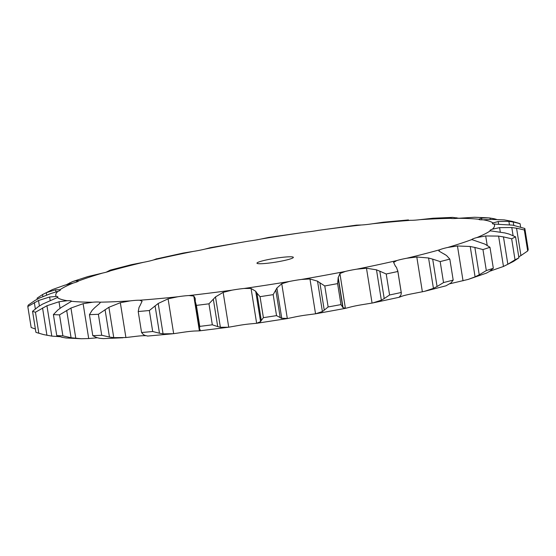 <?xml version="1.0" encoding="UTF-8"?>
<svg xmlns="http://www.w3.org/2000/svg" width="556" height="556" viewBox="0 0 556 556"><rect width="100%" height="100%" fill="white"/><g stroke="black" fill="none" stroke-linecap="round" stroke-linejoin="round"><path stroke-width="0.83" d="M66.185 284.804L72.579 281.586L76.582 280.558L78.584 280.78M72.579 281.586L87.841 276.575L102.575 273.072A18.077 1.89 -9.1 0 0 107.343 271.891A18.077 1.89 -9.1 0 0 110.429 270.821L111.478 270.077M37.245 299.184L37.078 298.176L42.52 294.569L52.535 289.53L64.725 285.193L73.385 282.983A18.077 1.89 -9.1 0 0 76.95 281.871A18.077 1.89 -9.1 0 0 78.528 280.968A222.185 23.227 -9.1 0 1 102.575 273.072M39.351 298.099L50.832 293.526L57.949 291.337A18.077 1.89 -9.1 0 0 60.062 290.378A18.077 1.89 -9.1 0 0 60.319 289.982A18.077 1.89 -9.1 0 0 60.027 289.711L55.621 289.78L46.252 292.699L42.548 294.555L42.854 296.48M42.256 304.264L57.31 297.578A18.077 1.89 -9.1 0 0 57.907 296.96A18.077 1.89 -9.1 0 0 57.831 296.828A18.077 1.89 -9.1 0 0 56.184 296.445L49.63 297.008L38.517 300.504L27.8 306.53L31.164 327.519L35.389 329.027M61.07 307.607L71.522 301.276A18.077 1.89 -9.1 0 0 71.516 301.248A18.077 1.89 -9.1 0 0 70.417 300.789A18.077 1.89 -9.1 0 0 67.269 300.713L59.005 301.755L46.94 305.737L35.452 312.222L38.816 333.211L43.709 334.615L36.87 332.641A251.673 26.306 -9.1 0 0 38.816 333.211M94.499 307.892L99.475 303.59L100.233 302.582L99.607 302.179A18.077 1.89 -9.1 0 0 96.952 301.991A18.077 1.89 -9.1 0 0 92.518 302.228L83.122 303.701L70.946 308.052L59.527 314.863L62.884 335.859L71.071 337.756L66.685 310.373M140.265 305.105L142.107 301.192L139.66 300.226A18.077 1.89 -9.1 0 0 135.629 300.351A18.077 1.89 -9.1 0 0 130.215 300.879L120.325 302.7L108.893 307.28L98.37 314.286L101.727 335.275L109.449 337.033L105.063 309.657M195.253 299.441L195.177 298.308L193.815 296.028L188.943 295.549A18.077 1.89 -9.1 0 0 183.821 295.973A18.077 1.89 -9.1 0 0 177.788 296.765L168.086 298.836L158.196 303.479L149.342 310.512L152.698 331.508L159.461 333.225L155.075 305.849M223.144 292.359L228.725 327.199L237.676 325.628A18.077 1.89 -9.1 0 1 243.917 324.635A18.077 1.89 -9.1 0 1 249.783 323.933L256.643 323.293L260.576 321.646L255.711 291.281L251.062 288.453L244.105 288.467A18.077 1.89 -9.1 0 0 238.232 289.169A18.077 1.89 -9.1 0 0 231.998 290.162L223.144 292.359L215.506 296.904L208.966 303.812L212.322 324.808L217.709 326.587L213.323 299.204M281.746 283.72L287.327 318.56L294.826 316.99A18.077 1.89 -9.1 0 1 300.845 315.857A18.077 1.89 -9.1 0 1 307.065 314.932L315.544 313.813L322.397 311.541L317.532 281.176L309.963 278.973L301.38 279.459A18.077 1.89 -9.1 0 0 295.166 280.391A18.077 1.89 -9.1 0 0 289.148 281.517L281.746 283.72L276.902 288.015L273.177 294.638L276.54 315.627L280.21 317.573L275.825 290.19M345.491 308.344L351.024 306.898A18.077 1.89 -9.1 0 1 356.41 305.71A18.077 1.89 -9.1 0 1 362.554 304.618L372.826 302.937L381.346 300.191L376.481 269.82L366.487 268.242L356.869 269.153A18.077 1.89 -9.1 0 0 350.732 270.244A18.077 1.89 -9.1 0 0 345.345 271.432L339.911 273.503L345.401 308.365L315.544 313.813L309.963 278.973M399.243 297.245L402.44 296.049A18.077 1.89 -9.1 0 1 406.825 294.882A18.077 1.89 -9.1 0 1 412.476 293.7L424.527 291.337L433.43 288.362L428.565 257.991L416.798 256.99L406.79 258.234A18.077 1.89 -9.1 0 0 401.147 259.409A18.077 1.89 -9.1 0 0 396.762 260.583L393.662 262.411M449.908 283.768A18.077 1.89 -9.1 0 1 453.425 282.928L468.159 279.425L475.081 276.86L470.216 246.489L457.456 245.981L447.74 247.455A18.077 1.89 -9.1 0 0 442.979 248.643A18.077 1.89 -9.1 0 0 439.886 249.713L438.872 250.645L439.344 251.187M489.815 271.196L503.465 266.47L498.6 236.098L485.694 235.966L476.93 237.551A18.077 1.89 -9.1 0 0 473.371 238.663A18.077 1.89 -9.1 0 0 471.787 239.56L484.943 244.126L489.968 247.274L493.332 268.27L489.329 271.509L486.389 273.142L468.159 279.425M513.077 235.584L511.791 227.529L499.587 227.633L492.373 229.19A18.077 1.89 -9.1 0 0 490.26 230.156A18.077 1.89 -9.1 0 0 490.003 230.552A18.077 1.89 -9.1 0 0 490.295 230.816L504.883 232.936L509.067 234.062L515.558 236.835L518.922 257.824L513.48 261.431L503.465 266.47M509.4 224.645L508.879 221.364L498.19 221.538L493.005 222.949A18.077 1.89 -9.1 0 0 492.414 223.568A18.077 1.89 -9.1 0 0 492.484 223.7A18.077 1.89 -9.1 0 0 494.131 224.082L512.618 225.131L524.836 228.481L528.2 249.47A251.673 26.306 -9.1 0 1 527.686 250.964L520.937 255.586L516.552 228.203L524.322 229.969A251.673 26.306 -9.1 0 0 524.836 228.481M490.295 219.446L490.065 218.028L488.3 217.862L481.6 218.112L478.799 219.259A18.077 1.89 -9.1 0 0 478.799 219.279A18.077 1.89 -9.1 0 0 479.904 219.738A18.077 1.89 -9.1 0 0 483.053 219.815L491.414 219.405L504.195 219.891L512.291 221.385L519.13 223.359A251.673 26.306 -9.1 0 1 520.089 223.7L513.237 221.983L513.772 225.319M458.735 218.223L452.653 217.389L450.944 217.57L450.707 218.355A18.077 1.89 -9.1 0 0 453.369 218.536A18.077 1.89 -9.1 0 0 457.803 218.306L474.643 217.257L488.3 217.862M410.21 220.294L410.662 220.308A18.077 1.89 -9.1 0 0 414.686 220.183A18.077 1.89 -9.1 0 0 420.107 219.655L433.048 218.23L452.653 217.389M156.34 258.943L183.174 253.063L193.446 251.381A18.077 1.89 -9.1 0 0 199.59 250.29A18.077 1.89 -9.1 0 0 204.976 249.102L210.599 247.635L248.935 241.068A18.077 1.89 -9.1 0 0 255.155 240.143A18.077 1.89 -9.1 0 0 261.174 239.01L268.77 237.419L306.217 232.067A18.077 1.89 -9.1 0 0 312.083 231.365A18.077 1.89 -9.1 0 0 318.324 230.372L356.438 225.145L361.372 224.985A18.077 1.89 -9.1 0 0 366.494 224.554A18.077 1.89 -9.1 0 0 372.534 223.769L383.404 222.205L408.479 219.926M106.133 272.225L110.269 270.119L131.473 264.663L143.524 262.3A18.077 1.89 -9.1 0 0 149.175 261.118A18.077 1.89 -9.1 0 0 153.56 259.951L156.646 258.762M286.792 256.921A18.431 1.925 -9.1 0 0 267.29 259.749A18.431 1.925 -9.1 0 0 256.962 263.183A18.431 1.925 -9.1 0 0 275.463 262.168A18.431 1.925 -9.1 0 0 293.353 257.352A18.431 1.925 -9.1 0 0 286.792 256.921M76.804 281.927L76.582 280.558M69.778 283.894L69.611 282.858M145.79 335.706L145.338 335.692A18.077 1.89 -9.1 0 0 141.314 335.817A18.077 1.89 -9.1 0 0 135.893 336.345L125.906 337.541L120.325 302.7M228.725 327.199L199.562 330.855L194.628 331.015A18.077 1.89 -9.1 0 0 189.506 331.445A18.077 1.89 -9.1 0 0 183.466 332.231L173.667 333.676L168.086 298.836M110.269 270.119L111.075 269.973L111.151 270.438M55.975 291.969L55.621 289.78M35.063 300.414L28.314 305.035A251.673 26.306 -9.1 0 0 27.8 306.53M34.639 300.664L39.782 297.891M50.179 300.428L49.63 297.008M38.378 306.634L32.547 311.304A251.673 26.306 -9.1 0 0 35.452 312.222M37.996 306.898L42.652 304.049M60.055 308.309L59.005 301.755M57.873 309.977L53.397 314.592A251.673 26.306 -9.1 0 0 59.527 314.863M57.56 310.234L61.389 307.392M97.265 337.777L88.703 338.541L83.122 303.701M92.22 310.199L89.44 314.661A251.673 26.306 -9.1 0 0 98.37 314.286M91.997 310.45L94.728 307.683M138.965 307.537L140.383 304.91M149.342 310.512A251.673 26.306 -9.1 0 1 138.215 311.527L139.083 307.301M450.103 218.021L450.707 218.355A222.185 23.227 -9.1 0 0 420.107 219.655M195.26 301.693L195.253 299.26M208.966 303.812A251.673 26.306 -9.1 0 1 196.4 305.383L195.26 301.47M494.11 218.73L489.704 217.987M496.355 219.328L493.742 218.647L493.846 219.328M257.046 293.304L255.6 291.115M273.177 294.638A251.673 26.306 -9.1 0 1 260.034 296.668L256.921 293.102L261.306 320.485L263.398 317.657A251.673 26.306 -9.1 0 0 276.54 315.627M513.674 222.066L508.448 221.323M337.603 283.616L338.229 277.507L343.073 307.767L340.967 304.605A251.673 26.306 -9.1 0 1 328.137 306.947L324.259 310.158L319.874 282.775L324.774 285.958A251.673 26.306 -9.1 0 0 337.603 283.616L340.967 304.605M338.062 277.917L340.098 273.232M320.117 282.962L317.295 281.037M517.031 228.294L511.318 227.487M386.218 273.99L389.582 294.986L384.21 298.572L379.824 271.196L386.218 273.99A251.673 26.306 -9.1 0 0 397.86 271.488L396.56 267.596L395.247 265.796M395.427 266.261L393.523 262.189M380.165 271.349L376.155 269.709M503.951 236.988L498.12 236.043M515.558 236.835A251.673 26.306 -9.1 0 1 511.659 238.795L503.458 236.891L507.843 264.267L515.023 259.791A251.673 26.306 -9.1 0 0 518.922 257.824M440.171 261.584L443.528 282.573L437.072 286.521L432.686 259.138L440.171 261.584A251.673 26.306 -9.1 0 0 449.825 259.096L446.572 255.565L444.133 253.981M444.633 254.391L438.886 251.027M433.103 259.277L428.155 257.901M471.738 239.761L471.787 239.56A222.185 23.227 -9.1 0 1 447.74 247.455M475.324 247.552L469.75 246.412M489.968 247.274A251.673 26.306 -9.1 0 1 482.955 249.581L474.859 247.441L479.244 274.817L486.319 270.57A251.673 26.306 -9.1 0 0 493.332 268.27M59.645 336.672L51.805 336.109L43.709 334.615M32.547 311.304L35.911 332.3A251.673 26.306 -9.1 0 0 36.87 332.641M88.703 338.541L81.357 338.743L71.071 337.756M62.258 337.353L56.761 335.581A251.673 26.306 -9.1 0 0 62.884 335.859M66.296 338.013L61.89 337.27M81.357 338.743L65.935 337.972M125.906 337.541L113.758 337.645L109.449 337.033M96.605 337.582L92.796 335.657A251.673 26.306 -9.1 0 0 101.727 335.275M99.635 338.305L96.327 337.492M122.952 337.77L103.346 338.611L99.357 338.256M173.667 333.676L163.061 333.85L159.461 333.225M143.469 334.677L141.571 332.516A251.673 26.306 -9.1 0 0 152.698 331.508M145.29 335.532L143.295 334.58M147.688 336.032L145.13 335.476M228.419 327.241L220.371 327.275L217.709 326.587M195.344 302.429L199.493 328.318L199.764 326.379A251.673 26.306 -9.1 0 0 212.322 324.808M200.16 329.882L199.59 328.728M193.815 296.028L199.395 330.869L200.118 329.805L200.299 330.257M287.327 318.56L256.643 323.293L251.062 288.453M287.869 318.463L281.19 318.234M276.902 288.015L281.767 318.38L280.21 317.573M260.5 321.743L261.376 320.346M345.714 308.281L342.816 307.579M322.202 311.666L324.447 309.998M518.755 256.816L520.937 255.586M399.138 297.238L400.181 295.924M400.111 296.16L400.945 294.979L401.328 292.956L397.769 270.716M389.582 294.986A251.673 26.306 -9.1 0 0 401.217 292.484L397.86 271.488M381.062 300.33L384.495 298.391M503.02 266.665L508.281 264.03M424.527 291.337L445.995 285.805L450.958 282.948L453.189 280.092A251.673 26.306 -9.1 0 1 443.528 282.573M433.061 288.522L437.433 286.319M474.657 277.041L479.654 274.594M46.614 294.972L46.252 292.699M39.393 305.974L38.517 300.504M35.334 308.858L34.326 302.554M51.805 336.109L46.94 305.737M46.94 335.331L42.555 307.954M53.397 314.592L56.761 335.581M75.811 338.416L70.946 308.052M89.44 314.661L92.796 335.657M113.758 337.645L108.893 307.28M138.215 311.527L141.571 332.516M163.061 333.85L158.196 303.479M196.4 305.383L199.764 326.379M220.371 327.275L215.506 296.904M260.034 296.668L263.398 317.657M520.089 223.7L520.611 226.973M324.774 285.958L328.137 306.947M342.711 306.787L338.319 279.411M524.322 229.969L527.686 250.964M511.659 238.795L515.023 259.791M449.825 259.096L453.189 280.092M482.955 249.581L486.319 270.57M73.385 282.983A222.185 23.227 -9.1 0 0 60.027 289.711M57.949 291.337A222.185 23.227 -9.1 0 0 56.184 296.445M57.31 297.578A222.185 23.227 -9.1 0 0 67.269 300.713M71.522 301.276A222.185 23.227 -9.1 0 0 92.518 302.228M99.607 302.179A222.185 23.227 -9.1 0 0 130.215 300.879M139.66 300.226A222.185 23.227 -9.1 0 0 177.788 296.765M188.943 295.549A222.185 23.227 -9.1 0 0 231.998 290.162M244.105 288.467A222.185 23.227 -9.1 0 0 289.148 281.517M301.38 279.459A222.185 23.227 -9.1 0 0 345.345 271.432M356.869 269.153A222.185 23.227 -9.1 0 0 396.762 260.583M406.79 258.234A222.185 23.227 -9.1 0 0 439.886 249.713M476.93 237.551A222.185 23.227 -9.1 0 0 490.295 230.816M492.373 229.19A222.185 23.227 -9.1 0 0 494.131 224.082M493.005 222.949A222.185 23.227 -9.1 0 0 483.053 219.815M478.799 219.259A222.185 23.227 -9.1 0 0 457.803 218.306M410.662 220.308A222.185 23.227 -9.1 0 0 372.534 223.769M361.372 224.985A222.185 23.227 -9.1 0 0 318.324 230.372M306.217 232.067A222.185 23.227 -9.1 0 0 261.174 239.01M248.935 241.068A222.185 23.227 -9.1 0 0 204.976 249.102M193.446 251.381A222.185 23.227 -9.1 0 0 153.56 259.951M143.524 262.3A222.185 23.227 -9.1 0 0 110.429 270.821M451.083 218.425L450.944 217.57M481.878 219.835L481.6 218.112M498.607 224.144L498.19 221.538M372.068 303.083L366.487 268.242M500.282 231.956L499.587 227.633M422.379 291.83L416.798 256.99M491.275 270.807L491.177 270.223M487.188 245.279L485.694 235.966M463.037 280.822L457.456 245.981M456.74 218.39L456.643 217.743M172.596 333.795L147.521 336.074M399.354 297.238L372.826 302.937"/></g></svg>
